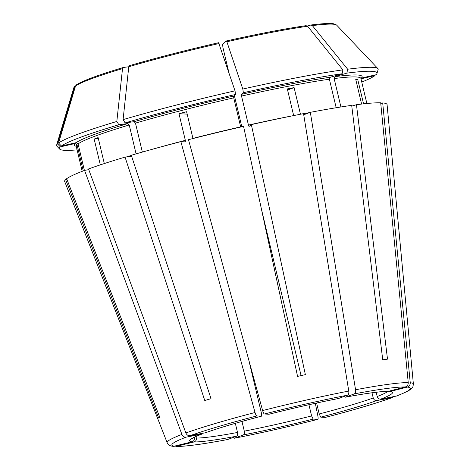 <?xml version="1.0" encoding="UTF-8"?>
<svg xmlns="http://www.w3.org/2000/svg" width="470" height="470" viewBox="0 0 470 470"><rect width="100%" height="100%" fill="white"/><g stroke="black" fill="none" stroke-linecap="round" stroke-linejoin="round"><path stroke-width="0.7" d="M347.612 395.158A122.558 8.977 166.6 0 0 264.422 413.994L269.028 414.24C293.315 408.089 316.486 402.843 338.529 398.507L347.612 395.158C348.628 394.577 349.016 393.208 348.764 391.058L303.538 113.634A165.722 12.138 166.6 0 0 251.35 124.609L249.03 126.483L248.448 125.085L241.533 96.068L241.368 94.329L243.366 92.713L242.814 89.053L226.869 41.748L226.411 40.955L222.598 44.039L222.921 47.517L228.949 72.809M256.82 415.95A122.558 8.977 166.6 0 0 190.045 435.702L205.419 432.753A104.281 7.638 -13.4 0 1 261.361 416.203L256.82 415.95C256.232 415.733 255.633 414.587 255.022 412.519L180.88 141.64L185.333 141.881M248.648 359.497L261.42 413.112C261.813 414.987 261.79 416.015 261.361 416.203L261.42 416.197M205.419 432.753L205.772 432.653C219.214 427.876 237.767 422.389 261.426 416.197M194.21 437.382L194.333 437.923C194.568 439.849 193.805 441.16 192.036 441.841A104.281 7.638 -13.4 0 1 201.46 434.215L201.859 434.098C196.254 436.301 192.906 437.87 191.819 438.804L191.654 438.951M235.329 423.329L237.503 432.465C237.838 434.38 237.562 435.62 236.668 436.189A104.281 7.638 -13.4 0 1 194.045 441.953C195.814 441.271 196.578 439.961 196.343 438.034L195.984 436.53M187.16 114.134L178.976 113.675A146.317 10.716 166.6 0 1 186.584 111.719L192.935 138.386A146.317 10.716 166.6 0 1 240.652 126.853L233.737 97.836L233.578 96.097L235.57 94.482L235.018 90.822A165.287 12.103 166.6 0 0 123.081 119.621L128.774 66.752L129.467 65.653C156.328 57.845 186.05 50.196 218.632 42.711L218.615 42.717A133.498 9.776 166.6 0 0 129.573 65.63M235.018 90.822L218.615 42.717M308.937 404.723L311.604 415.921L313.155 419.105A104.281 7.638 -13.4 0 1 243.466 434.885C244.359 434.315 244.635 433.076 244.3 431.16L241.985 421.443M127.881 123.534A147.933 10.834 166.6 0 0 76.146 142.668L61.388 146.011A163.237 11.956 166.6 0 1 118.857 124.756L127.881 123.534L129.209 124.973L136.089 153.866M371.999 392.797L373.239 397.984C373.873 399.817 375.031 400.693 376.705 400.599A104.281 7.638 -13.4 0 1 320.763 417.149L319.212 413.964L316.604 403.037M77.086 149.877A163.237 11.956 166.6 0 1 59.661 149.102A163.237 11.956 166.6 0 1 60.33 146.863L75.088 143.52L77.021 144.737L83.261 170.921M388.995 391.569L390.088 391.51A104.281 7.638 -13.4 0 1 380.665 399.136C378.985 399.23 377.827 398.354 377.193 396.521L376.182 392.274M185.303 141.887L185.333 140.342A146.317 10.716 166.6 0 0 151.775 149.437M178.976 113.675L185.333 140.342M201.46 434.215L186.085 437.165C184.216 437.329 182.824 436.419 181.913 434.439L84.571 170.422L88.771 169.617M104.305 163.56L98.118 137.598A146.317 10.716 166.6 0 0 94.165 139.061L98.283 138.268M94.165 139.061L100.316 164.876M376.964 73.508L378.133 69.595A165.287 12.103 166.6 0 0 377.898 68.597A165.287 12.103 166.6 0 0 347.641 69.213L346.872 73.126A163.237 11.956 166.6 0 1 376.964 73.508A163.237 11.956 166.6 0 1 376.059 74.759L361.301 78.102A147.933 10.834 166.6 0 0 335.028 76.633L334.152 78.572L340.914 106.972M194.045 441.953L175.815 446.488C185.215 446.582 202.453 444.262 227.539 439.544L236.668 436.189M345.462 397.162A104.281 7.638 -13.4 0 1 388.079 391.398L387.274 391.481C380.142 391.428 366.159 393.331 345.315 397.203L354.409 393.854C355.426 393.272 355.814 391.904 355.561 389.753L310.335 112.33A165.722 12.138 166.6 0 1 351.689 105.356L382.739 359.791A130.043 9.523 -13.4 0 1 387.503 359.145L356.46 104.71L351.783 106.097M336.179 107.736L329.382 79.213L330.263 77.274L342.107 73.772L342.877 69.86L307.597 26.261L306.005 25.686A133.498 9.776 166.6 0 0 226.452 40.943M226.428 40.943C258.653 33.752 285.243 28.652 306.193 25.644L306.005 25.686M234.348 95.469L241.803 126.777M261.532 209.567L301.082 375.601M264.422 413.994C263.84 413.77 263.235 412.631 262.624 410.563L188.488 139.684A165.722 12.138 166.6 0 1 243.554 126.371L297.569 376.399A130.043 9.523 -13.4 0 1 305.365 374.631L251.35 124.609M320.763 417.149L325.381 417.395C353.881 409.957 376.259 403.336 392.526 397.526L376.705 400.599M131.624 156.216L125.049 157.109L204.761 400.522A130.043 9.523 -13.4 0 1 211.018 398.672L131.306 155.259A165.722 12.138 166.6 0 1 180.88 141.64M118.857 124.756L116.824 121.472L122.517 68.602L123.316 67.48L128.774 66.746A135.248 9.905 166.6 0 1 219.079 43.516M61.388 146.011L58.586 143.009L75.535 85.981L76.293 84.929C82.415 80.852 98.054 75.047 123.205 67.504L123.316 67.48M380.665 399.136L396.533 396.04C414.74 388.79 412.572 387.668 413.389 384.066A126.559 9.271 166.6 0 0 410.251 382.739L382.697 102.918L380.747 103.424M76.146 142.668L78.079 143.885L84.412 170.481M66.869 179.27L65.6 179.558L158.672 418.03A130.043 9.523 -13.4 0 1 159.73 417.178L66.652 178.706A165.722 12.138 166.6 0 1 84.571 170.422M355.849 79.865L357.717 79.383L363.545 103.858M390.088 391.51L407.284 387.08C409.282 386.369 410.269 384.918 410.251 382.739M357.717 79.383A146.317 10.716 166.6 0 0 355.708 79.271L361.618 104.076M287.575 90.023L294.108 87.608A146.317 10.716 166.6 0 0 287.311 88.912L293.668 115.579A146.317 10.716 166.6 0 0 248.448 125.085M294.108 87.608L300.453 114.234M310.335 112.33L303.726 114.774M361.759 82.056A163.237 11.956 166.6 0 0 375.007 75.611L375.201 74.953M342.107 73.772A163.237 11.956 166.6 0 0 243.366 92.713M342.877 69.86A165.287 12.103 166.6 0 0 242.814 89.053M235.57 94.482A163.237 11.956 166.6 0 0 125.114 122.905L134.138 121.683L135.466 123.122L142.363 152.074M116.824 121.472A165.287 12.103 166.6 0 0 58.586 143.009M60.33 146.863L57.534 143.867A165.287 12.103 166.6 0 0 56.611 145.136A165.287 12.103 166.6 0 0 56.852 146.135L59.661 149.102M57.534 143.867L74.994 85.981L73.802 87.802L56.611 145.136M347.641 69.213L312.362 25.621L310.77 25.039L307.386 26.044M312.362 25.621A135.248 9.905 166.6 0 1 336.702 25.169L333.847 23.835C331.426 23.306 326.121 23.112 310.976 24.998L310.77 25.039M346.872 73.126L335.028 76.633M413.389 384.066L387.086 104.687A165.722 12.138 166.6 0 0 382.697 102.918M65.6 179.558A165.722 12.138 166.6 0 0 64.684 181.491L167.173 442.722C168.013 444.908 170.128 446.124 173.506 446.371M125.114 122.905L123.081 119.621M388.079 391.398L405.275 386.969C407.273 386.252 408.265 384.807 408.242 382.627L380.688 102.807A165.722 12.138 166.6 0 0 356.46 104.71M125.049 157.109A165.722 12.138 166.6 0 0 88.525 168.959L185.873 432.976C186.778 434.956 188.17 435.866 190.045 435.702M375.007 75.611L360.978 78.79M313.155 419.105L317.773 419.352C288.609 426.748 260.797 433.046 234.348 438.24L234.512 438.193A122.558 8.977 166.6 0 0 317.702 419.358C318.196 419.199 318.261 418.089 317.89 416.038L315.317 403.319M192.036 441.841L173.512 446.353M243.466 434.885L234.512 438.193M268.969 414.246A104.281 7.638 -13.4 0 1 338.664 398.466M131.365 155.429A146.317 10.716 166.6 0 0 126.589 156.898M194.333 437.923A101.05 7.402 -13.4 0 1 193.446 437.781M237.503 432.465A101.05 7.402 -13.4 0 1 196.343 438.034M311.604 415.921A101.05 7.402 -13.4 0 1 244.3 431.16M373.239 397.984A101.05 7.402 -13.4 0 1 319.212 413.964M75.088 143.52A147.933 10.834 166.6 0 0 76.228 146.276L76.046 145.947M387.768 391.457A101.05 7.402 -13.4 0 1 377.193 396.521M366.87 103.512L360.901 78.472A146.317 10.716 166.6 0 0 334.152 78.572M329.382 79.213A146.317 10.716 166.6 0 0 241.533 96.068M330.263 77.274A147.933 10.834 166.6 0 0 241.368 94.329M309.677 112.571A146.317 10.716 166.6 0 0 303.549 113.693M233.737 97.836A146.317 10.716 166.6 0 0 135.466 123.122M233.578 96.097A147.933 10.834 166.6 0 0 134.138 121.683M129.209 124.973A146.317 10.716 166.6 0 0 78.079 143.885M77.021 144.737A146.317 10.716 166.6 0 0 76.234 146.287L82.197 171.333M122.517 68.602A135.248 9.905 166.6 0 0 75.535 85.981M74.483 86.833A135.248 9.905 166.6 0 0 73.802 87.802M307.597 26.261A135.248 9.905 166.6 0 0 226.869 41.748M226.293 61.652A101.05 7.402 -13.4 0 1 225.277 61.905M255.022 412.519A126.559 9.271 166.6 0 0 185.873 432.976M181.913 434.439A126.559 9.271 166.6 0 0 167.173 442.722M186.085 437.165A122.558 8.977 166.6 0 0 174.84 446.271M176.849 446.382A122.558 8.977 166.6 0 0 227.715 439.497M325.305 417.401A122.558 8.977 166.6 0 0 392.08 397.649M396.04 396.187A122.558 8.977 166.6 0 0 407.284 387.08M405.275 386.969A122.558 8.977 166.6 0 0 354.409 393.854M408.242 382.627A126.559 9.271 166.6 0 0 355.561 389.753M348.764 391.058A126.559 9.271 166.6 0 0 262.624 410.563M388.99 391.586L389.836 391.739M360.901 78.472L360.913 78.079M336.702 25.169L377.898 68.597M225.6 58.738L224.319 59.061"/></g></svg>
